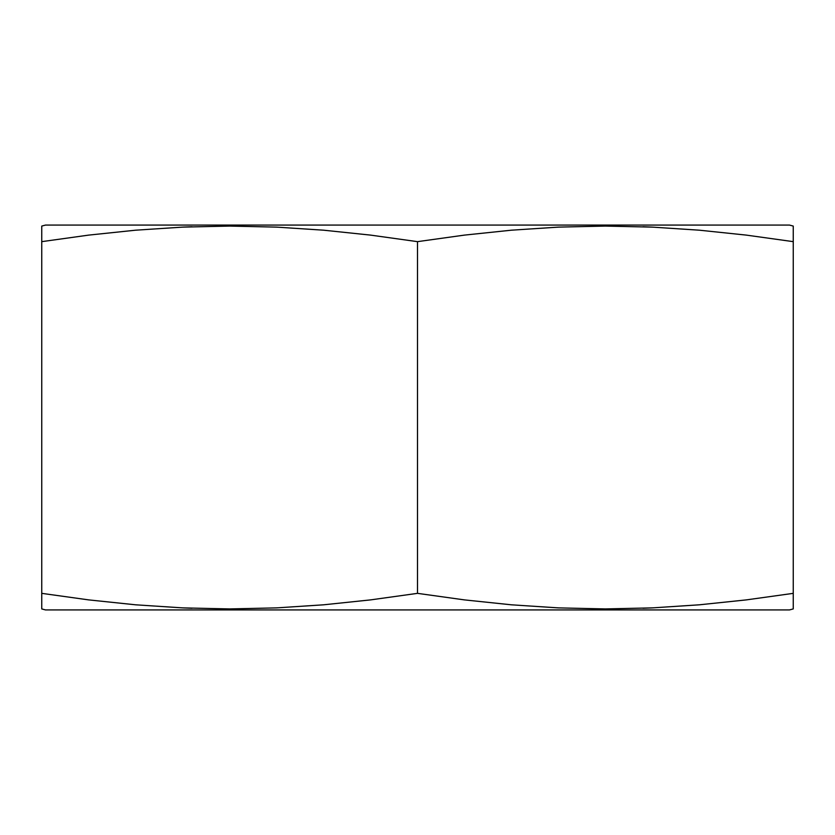 <?xml version="1.0" encoding="UTF-8"?>
<svg xmlns="http://www.w3.org/2000/svg" width="835" height="835" viewBox="0 0 835 835"><rect width="100%" height="100%" fill="white"/><g stroke="black" fill="none" stroke-linecap="round" stroke-linejoin="round"><path stroke-width="1.25" d="M192.04 226.744L183.032 227.099M642.96 608.256L651.968 607.901M41.75 608.924L45.508 609.926L789.492 609.926L793.25 608.924L793.25 593.351L746.281 599.895L699.312 604.811L652.344 607.88L605.375 608.924L558.406 607.88L511.438 604.811L464.469 599.895L417.5 593.351L370.531 599.895L323.562 604.811L276.594 607.88L229.625 608.924L182.656 607.88L135.688 604.811L88.719 599.895L41.75 593.351L41.75 608.924L41.75 607.88L41.75 608.924L45.508 609.926L789.492 609.926L793.25 608.924L793.25 593.351L746.281 599.895L699.312 604.811L652.344 607.88L605.375 608.924L558.406 607.88L511.438 604.811L464.469 599.895L417.5 593.351L370.531 599.895L323.562 604.811L276.594 607.88L229.625 608.924L182.656 607.88L135.688 604.811L88.719 599.895L41.75 593.351L41.75 607.88L41.75 599.885M793.25 226.076L789.492 225.074L45.508 225.074L41.75 226.076L41.75 241.649L88.719 235.105L135.688 230.189L182.656 227.12L229.625 226.076L276.594 227.12L323.562 230.189L370.531 235.105L417.5 241.649L464.469 235.105L511.438 230.189L558.406 227.12L605.375 226.076L652.344 227.12L699.312 230.189L746.281 235.105L793.25 241.649L793.25 226.076L793.25 227.12L793.25 226.076L789.492 225.074L45.508 225.074L41.75 226.076L41.75 593.351L41.75 241.649L88.719 235.105L135.688 230.189L182.656 227.12L229.625 226.076L276.594 227.12L323.562 230.189L370.531 235.105L417.5 241.649L417.5 593.351L417.5 241.649L464.469 235.105L511.438 230.189L558.406 227.12L605.375 226.076L652.344 227.12L699.312 230.189L746.281 235.105L793.25 241.649L793.25 593.351L793.25 235.115M746.281 235.105L699.312 230.189M88.719 599.895L135.688 604.811M41.75 230.189L41.75 226.076M182.656 227.12L135.688 230.189L88.719 235.105M651.968 227.099L642.96 226.744M793.25 604.811L793.25 608.924M652.344 607.88L699.312 604.811L746.281 599.895M183.032 607.901L192.04 608.256"/></g></svg>
